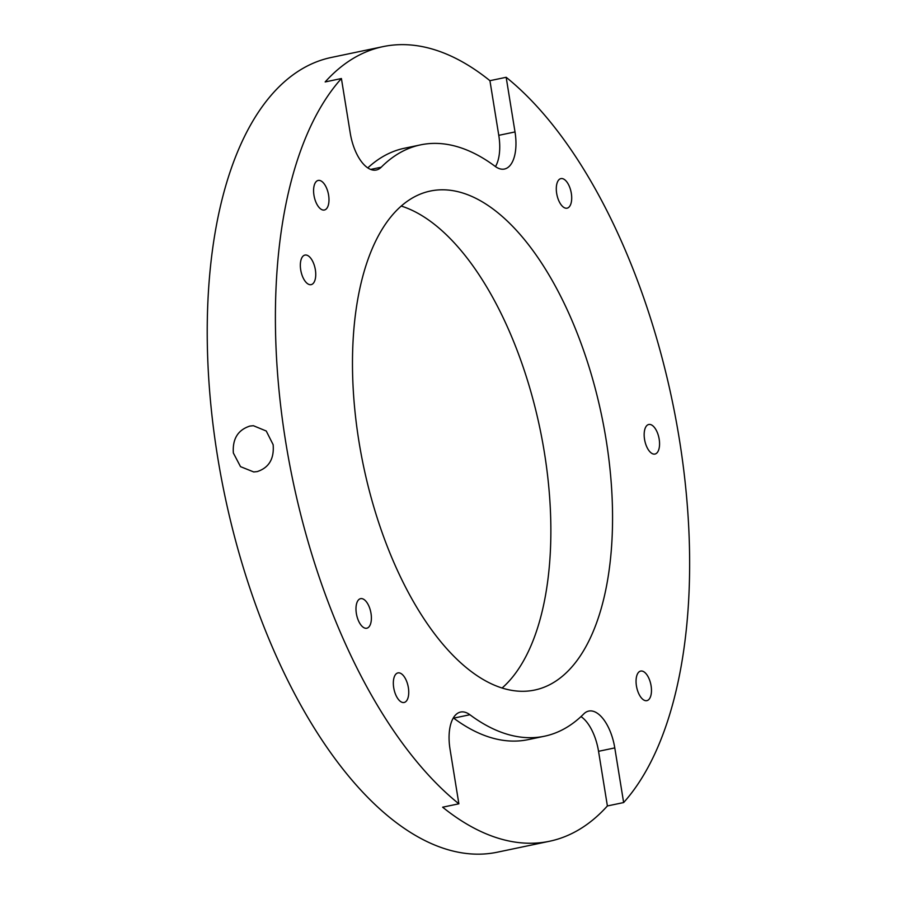 <?xml version="1.0" encoding="UTF-8"?>
<svg xmlns="http://www.w3.org/2000/svg" width="897" height="897" viewBox="0 0 897 897"><rect width="100%" height="100%" fill="white"/><g stroke="black" fill="none" stroke-linecap="round" stroke-linejoin="round"><path stroke-width="1.35" d="M273.137 444.665C274.303 458.726 269.01 467.696 257.248 471.587L253.728 471.957L240.519 466.653L233.355 452.996C232.401 438.925 237.918 429.955 249.882 426.075L253.38 425.705L266.252 431.02L273.137 444.665M502.141 687.977A254.894 121.7 78.2 0 0 544.389 452.537A254.894 121.7 78.2 0 0 401.194 206.041M358.946 441.481A254.894 121.7 -101.8 0 1 430.257 191.061A254.894 121.7 -101.8 0 1 606.092 439.608A254.894 121.7 -101.8 0 1 534.78 690.028A254.894 121.7 -101.8 0 1 358.946 441.481M371.01 613.391A15.103 7.21 78.2 0 0 360.594 598.658A15.103 7.21 78.2 0 0 356.367 613.503A15.103 7.21 78.2 0 0 366.783 628.225A15.103 7.21 78.2 0 0 371.01 613.391M315.363 269.806A15.103 7.21 78.2 0 0 304.946 255.073A15.103 7.21 78.2 0 0 300.719 269.919A15.103 7.21 78.2 0 0 311.136 284.641A15.103 7.21 78.2 0 0 315.363 269.806M659.183 439.205A15.103 7.21 78.2 0 0 648.766 424.483A15.103 7.21 78.2 0 0 644.539 439.317A15.103 7.21 78.2 0 0 654.956 454.05A15.103 7.21 78.2 0 0 659.183 439.205M313.961 195.277A15.103 7.21 -101.8 0 1 318.177 180.443A15.103 7.21 -101.8 0 1 328.605 195.176A15.103 7.21 -101.8 0 1 324.378 210.01A15.103 7.21 -101.8 0 1 313.961 195.277M393.716 687.752A15.103 7.21 -101.8 0 1 397.943 672.907A15.103 7.21 -101.8 0 1 408.359 687.64A15.103 7.21 -101.8 0 1 404.143 702.474A15.103 7.21 -101.8 0 1 393.716 687.752M636.433 685.913A15.103 7.21 -101.8 0 1 640.66 671.079A15.103 7.21 -101.8 0 1 651.087 685.801A15.103 7.21 -101.8 0 1 646.86 700.647A15.103 7.21 -101.8 0 1 636.433 685.913M556.678 193.449A15.103 7.21 -101.8 0 1 560.905 178.604A15.103 7.21 -101.8 0 1 571.322 193.337A15.103 7.21 -101.8 0 1 567.095 208.171A15.103 7.21 -101.8 0 1 556.678 193.449M383.053 46.622A405.949 193.819 -101.8 0 0 325.163 81.941L341.409 78.532A405.949 193.819 78.2 0 0 285.717 442.03A405.949 193.819 78.2 0 0 458.872 803.802L442.636 807.199A405.949 193.819 78.2 0 0 549.513 841.263L497.555 852.15A405.949 193.819 -101.8 0 1 217.523 456.315A405.949 193.819 -101.8 0 1 331.094 57.509L383.053 46.622A405.949 193.819 -101.8 0 1 489.93 80.685L506.166 77.288A405.949 193.819 78.2 0 1 679.321 439.059A405.949 193.819 78.2 0 1 623.639 802.557L607.392 805.955L598.546 751.305A37.764 18.03 78.2 0 0 580.998 716.591M549.513 841.263A405.949 193.819 78.2 0 0 607.392 805.955M623.639 802.557L614.781 747.907A37.764 18.03 78.2 0 0 588.735 711.086A37.764 18.03 78.2 0 0 583.812 713.877A302.098 144.238 -101.8 0 1 544.457 736.224A302.098 144.238 -101.8 0 1 469.905 714.741A37.764 18.03 78.2 0 0 460.587 712.05A37.764 18.03 78.2 0 0 450.025 749.152L458.872 803.802M341.409 78.532L350.256 133.182A37.764 18.03 78.2 0 0 376.303 170.004A37.764 18.03 78.2 0 0 381.225 167.212A302.098 144.238 -101.8 0 1 420.581 144.865A302.098 144.238 -101.8 0 1 495.133 166.349A37.764 18.03 78.2 0 0 504.45 169.04A37.764 18.03 78.2 0 0 515.013 131.937L506.166 77.288M367.804 167.896A302.098 144.238 -101.8 0 1 404.345 148.263L420.581 144.865M495.469 166.595A37.764 18.03 78.2 0 0 498.777 135.335L489.93 80.685M544.457 736.224L528.221 739.621A302.098 144.238 -101.8 0 1 453.669 718.138A37.764 18.03 78.2 0 0 453.333 717.892M498.777 135.335L515.013 131.937M370.674 169.421L381.225 167.212M598.546 751.305L614.781 747.907M453.669 718.138L469.905 714.741"/></g></svg>
